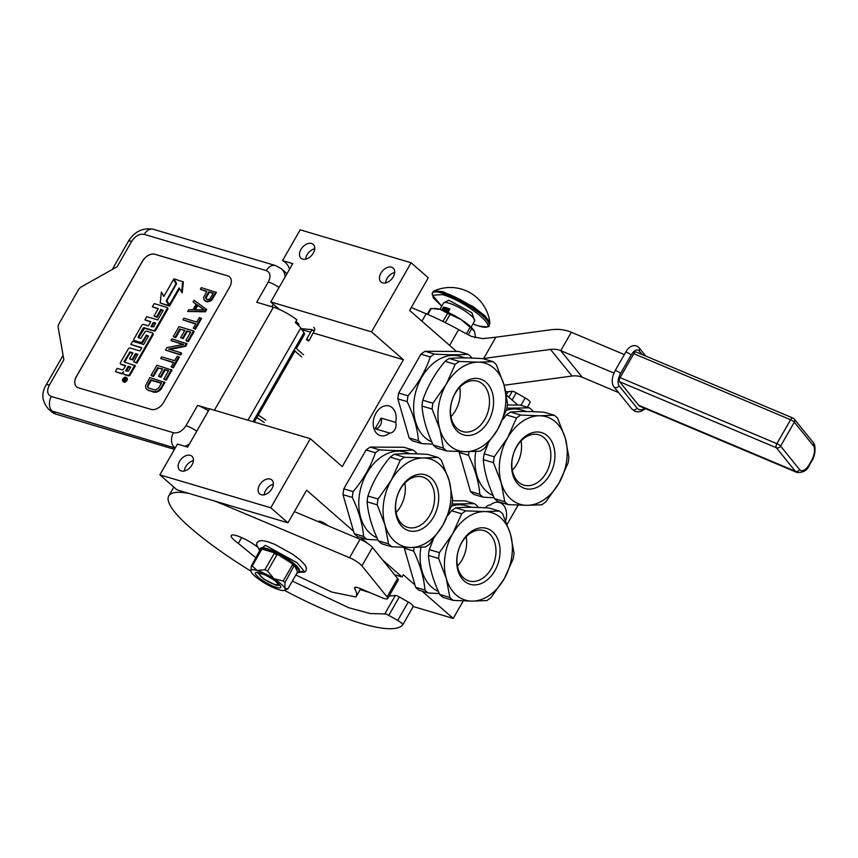 <?xml version="1.0" encoding="UTF-8"?>
<svg xmlns="http://www.w3.org/2000/svg" width="858" height="858" viewBox="0 0 858 858"><rect width="100%" height="100%" fill="white"/><g stroke="black" fill="none" stroke-linecap="round" stroke-linejoin="round"><path stroke-width="1.29" d="M456.542 351.448L409.598 310.392L428.281 277.788L411.1 262.762L300.182 229.826L282.561 260.596A21.75 15.594 -73.5 0 1 289.596 269.101M313.149 332.936L403.432 359.749L342.235 466.602L310.339 438.706L209.599 408.794L187.655 447.104L177.477 444.079L159.856 474.86L177.027 489.875L287.945 522.812L306.628 490.208L353.571 531.263M277.574 307.872L277.188 308.548M411.1 262.762L371.535 331.853L270.785 301.941L292.739 263.62L282.561 260.596M302.627 259.116A9.245 6.124 -48.8 0 0 312.559 254.247A9.245 6.124 -48.8 0 0 313.202 244.326A9.245 6.124 -48.8 0 0 311.593 243.458A9.245 6.124 -48.8 0 0 301.662 248.327A9.245 6.124 -48.8 0 0 301.029 258.247A9.245 6.124 -48.8 0 0 302.627 259.116M382.582 282.861A9.245 6.124 -48.8 0 0 392.524 277.992A9.245 6.124 -48.8 0 0 393.157 268.071A9.245 6.124 -48.8 0 0 391.548 267.192A9.245 6.124 -48.8 0 0 381.617 272.061A9.245 6.124 -48.8 0 0 380.984 281.982A9.245 6.124 -48.8 0 0 382.582 282.861M506.349 394.809L507.539 392.728L505.587 391.034M517.835 405.051L506.392 395.045M389.157 595.999L395.324 595.484A4.354 0.944 29.8 0 1 399.345 596.943L408.269 602.048A6.521 1.416 29.8 0 1 413.256 606.531L453.228 618.425L463.256 600.911M507.142 524.281L518.114 505.115M394.573 574.753L402.027 576.962L403.292 574.753L414.95 584.942M422.039 591.151L453.228 618.425M382.647 560.017L402.027 576.962M318.801 521.9A5.545 1.212 29.8 0 1 318.715 521.385A5.545 1.212 29.8 0 1 322.147 522.072A5.545 1.212 29.8 0 1 327.241 525.235A5.545 1.212 29.8 0 1 327.67 525.632M360.789 537.569L366.881 542.899M159.856 474.86L270.774 507.786L287.945 522.812M181.295 470.978A9.245 6.124 -48.8 0 0 191.227 466.119A9.245 6.124 -48.8 0 0 191.86 456.188A9.245 6.124 -48.8 0 0 190.262 455.319A9.245 6.124 -48.8 0 0 180.319 460.188A9.245 6.124 -48.8 0 0 179.687 470.109A9.245 6.124 -48.8 0 0 181.295 470.978M261.25 494.723A9.245 6.124 -48.8 0 0 271.182 489.854A9.245 6.124 -48.8 0 0 271.814 479.933A9.245 6.124 -48.8 0 0 270.216 479.064A9.245 6.124 -48.8 0 0 260.274 483.923A9.245 6.124 -48.8 0 0 259.642 493.854A9.245 6.124 -48.8 0 0 261.25 494.723M310.339 438.706L270.774 507.786M301.877 329.59L310.381 332.121M298.67 324.871A5.545 1.212 -150.2 0 0 298.884 324.71A5.545 1.212 -150.2 0 0 297.769 323.058A5.545 1.212 -150.2 0 0 295.849 321.632M371.535 331.853L403.432 359.749M270.785 301.941L279.429 309.491M505.673 520.624A15.444 11.068 106.5 0 0 502.584 504.257A15.444 11.068 106.5 0 0 499.495 502.531A15.444 11.068 106.5 0 0 490.186 505.062A7.068 5.073 106.5 0 0 485.403 507.807M392.181 407.689A15.444 11.068 106.5 0 0 389.082 405.963A15.444 11.068 106.5 0 0 374.903 415.315A15.444 11.068 106.5 0 0 377.198 433.858A15.444 11.068 106.5 0 0 380.287 435.574A15.444 11.068 106.5 0 0 389.586 433.054A7.068 5.073 106.5 0 0 394.809 429.622A7.068 5.073 106.5 0 0 395.688 422.404A15.444 11.068 106.5 0 0 392.181 407.689M381.156 418.093A7.068 5.073 -73.5 0 1 380.266 425.311A7.068 5.073 -73.5 0 1 375.053 428.743L381.156 418.093L395.688 422.404M375.053 428.743L389.586 433.054M314.725 248.777A9.245 6.124 -48.8 0 0 305.63 259.159M394.68 272.512A9.245 6.124 -48.8 0 0 385.596 282.904M193.382 460.639A9.245 6.124 -48.8 0 0 184.298 471.031M273.337 484.384A9.245 6.124 -48.8 0 0 264.253 494.766M296.385 348.541L304.429 334.502A15.229 3.314 -150.2 0 0 303.968 332.69L300.793 327.981A20.667 4.505 -150.2 0 0 295.291 322.608L296.868 319.852A20.667 4.505 -150.2 0 0 273.412 307.218L256.703 302.252L268.307 281.992A10.875 2.37 29.8 0 1 279.075 287.473M285.103 276.941A21.75 14.404 -48.8 0 0 281.488 268.822L284.92 271.825A21.75 14.404 131.2 0 1 286.776 274.013M55.641 414.06A21.75 14.404 131.2 0 1 51.866 412.012L48.434 409.009A21.75 14.404 -48.8 0 0 52.209 411.057L55.641 414.06L174.464 449.345M276.19 308.151L276.759 307.153M268.307 281.992C271.074 276.265 270.409 272.479 266.312 270.613L144.198 234.363C139.468 233.591 135.285 235.95 131.649 241.409L117.138 266.741L81.714 286.669A6.521 4.322 -48.8 0 0 78.196 290.197L59.191 323.38A6.521 4.322 -48.8 0 0 58.226 327.67L63.857 359.781L49.356 385.113C46.579 390.83 47.244 394.626 51.341 396.482L173.466 432.743C178.196 433.505 182.368 431.156 186.004 425.686L197.608 405.426L209.502 408.955M197.608 405.426A10.875 2.37 29.8 0 1 208.376 410.907M76.426 376.447L142.374 261.304A10.875 7.207 131.2 0 1 154.912 254.247L227.606 275.826A10.875 7.207 131.2 0 1 229.494 276.855A10.875 7.207 131.2 0 1 229.601 287.205L163.653 402.348A10.875 7.207 131.2 0 1 151.115 409.395L78.421 387.816A10.875 7.207 131.2 0 1 76.534 386.786A10.875 7.207 131.2 0 1 76.426 376.447L76.491 376.501A10.875 7.207 -48.8 0 0 76.566 386.819M229.526 276.887A10.875 7.207 -48.8 0 0 227.67 275.879L154.976 254.3A10.875 7.207 -48.8 0 0 142.439 261.358L76.491 376.501M204.494 300.386L207.11 301.855L211.486 300.525L216.452 292.492L201.298 287.644L200.343 289.318L206.832 291.248L203.453 297.79L204.494 300.386L206.499 301.319L210.875 299.989L215.841 291.956M200.343 289.318L206.66 291.548M187.666 311.454L205.384 311.829L206.66 309.588L194.08 300.246L193.114 301.93L196.192 304.15L192.975 309.759L188.621 309.77L187.666 311.454L204.772 311.293L206.049 309.052M193.114 301.93L196.15 304.215M193.275 328.206L195.431 329.193L201.533 318.554L199.367 317.557L196.804 322.04L183.816 318.179L182.851 319.862L195.838 323.723L193.275 328.206L194.82 328.657L200.922 318.018M182.851 319.862L195.667 324.024M180.502 329.354L184.835 330.287L180.663 337.569L183.14 338.663L187.312 331.37L186.701 330.834L190.712 332.035L185.907 340.444L186.518 340.98L188.374 341.527L194.144 331.435L193.533 330.898L179 326.587L173.219 336.668L175.686 337.762L180.502 329.354L184.663 330.587M187.312 331.37L190.54 332.336M169.97 349.474L185.639 346.289L187.087 343.768L171.932 338.91L170.978 340.594L183.655 344.358L166.967 347.597L165.519 350.118L180.051 354.44L181.017 352.756L168.651 349.088L185.028 345.753L186.476 343.232M165.519 350.118L180.673 354.976L181.628 353.292L181.017 352.756M170.978 340.594L182.936 344.498M171.128 366.87L173.284 367.868L179.386 357.218L177.231 356.22L174.657 360.703L161.669 356.842L160.703 358.526L173.691 362.387L171.128 366.87L172.673 367.331L178.775 356.681M160.703 358.526L173.52 362.687M158.365 368.018L162.698 368.951L158.526 376.233L160.993 377.327L165.165 370.045L164.554 369.508L168.576 370.699L163.76 379.107L166.227 380.191L172.008 370.109L156.853 365.251L151.072 375.343L151.694 375.879L153.55 376.426L158.365 368.018L162.527 369.262M165.165 370.045L168.404 370.999M146.943 389.521L153.582 392.17L156.842 392.16L161.089 389.157L164.94 382.432L149.796 377.584L145.452 385.8L146.021 388.588L148.327 390.261L154.676 391.816L158.108 390.862L160.478 388.62L164.328 381.896M122.941 381.37L123.552 381.907A2.574 1.705 -48.8 0 0 124.002 382.153A2.574 1.705 -48.8 0 0 126.759 380.802A2.574 1.705 -48.8 0 0 126.941 378.046L126.33 377.509A2.574 1.705 -48.8 0 0 125.879 377.263A2.574 1.705 -48.8 0 0 123.112 378.614A2.574 1.705 -48.8 0 0 122.941 381.37A2.574 1.705 -48.8 0 0 123.391 381.617A2.574 1.705 -48.8 0 0 126.147 380.266A2.574 1.705 -48.8 0 0 126.33 377.509M123.573 373.927L124.185 374.463A2.381 1.577 -48.8 0 0 124.603 374.689L128.389 375.815A1.598 1.051 -48.8 0 0 130.234 374.785L135.414 365.733L124.217 362.055L124.11 361.422L129.987 351.984L132.936 352.853L129.537 358.783L132.078 359.534L135.478 353.614L137.72 354.3L133.73 361.851L136.283 362.612L152.402 334.47A1.598 1.051 -48.8 0 0 152.381 332.958A1.598 1.051 -48.8 0 0 152.102 332.807L146.6 331.167A1.598 1.051 -48.8 0 0 144.766 332.196L140.669 338.524L138.02 337.14L143.2 328.088L143.897 327.692L153.41 330.523A1.598 1.051 -48.8 0 0 155.255 329.483L166.999 308.977A1.598 1.051 -48.8 0 0 166.978 307.464A1.598 1.051 -48.8 0 0 166.709 307.314L154.226 303.603L152.381 306.821L158.29 308.58L154 316.066L156.542 316.816L160.832 309.33L163.084 310.596L157.743 319.905L146.761 316.645L144.916 319.862L150.826 321.621L148.391 325.858L143.554 324.421A1.598 1.051 -48.8 0 0 141.709 325.461L134.03 338.867A1.598 1.051 -48.8 0 0 134.052 340.379A1.598 1.051 -48.8 0 0 134.331 340.529L140.648 342.406A1.598 1.051 -48.8 0 0 142.482 341.377L146.579 335.049L148.423 336.197L143.661 344.498L132.679 341.237L130.834 344.455L141.817 347.726L139.972 350.943L130.051 347.994A1.598 1.051 -48.8 0 0 128.217 349.034L120.538 362.441A1.598 1.051 -48.8 0 0 120.549 363.953A1.598 1.051 -48.8 0 0 120.828 364.103L125.665 365.54L123.82 368.758A1.598 1.051 131.2 0 1 121.986 369.798L117.138 368.361L115.304 371.578L120.806 373.209A2.381 1.577 -48.8 0 0 123.552 371.664A2.381 1.577 -48.8 0 0 123.573 373.927A2.381 1.577 -48.8 0 0 123.992 374.152L127.778 375.278A1.598 1.051 -48.8 0 0 129.612 374.249L134.803 365.197M115.304 371.578L121.418 373.745A2.381 1.577 -48.8 0 0 123.209 373.273M120.978 364.232A1.598 1.051 -48.8 0 0 121.16 364.489A1.598 1.051 -48.8 0 0 121.439 364.639L125.493 365.84M130.834 344.455L141.645 348.026M134.481 340.658A1.598 1.051 -48.8 0 0 134.663 340.916A1.598 1.051 -48.8 0 0 134.942 341.066L141.259 342.943A1.598 1.051 -48.8 0 0 143.093 341.913L146.493 335.982L148.498 335.982M144.916 319.862L150.654 321.922M154 316.066L157.164 317.353L161.443 309.867L163.159 310.381M152.381 306.821L158.119 308.88M138.546 337.891L144.509 328.228L154.022 331.059A1.598 1.051 -48.8 0 0 155.866 330.019L167.61 309.513A1.598 1.051 -48.8 0 0 167.6 308.001A1.598 1.051 -48.8 0 0 167.321 307.85M133.73 361.851L136.894 363.149L153.014 335.006A1.598 1.051 -48.8 0 0 152.992 333.494A1.598 1.051 -48.8 0 0 152.724 333.344M129.537 358.783L132.69 360.07L136.09 354.15L137.806 354.654M124.635 362.183L129.901 352.906L132.754 353.164M169.326 304.912L179.075 287.891L182.218 292.9L183.344 281.95L173.938 278.807L176.651 283.59L166.902 300.611L169.326 304.912L169.938 305.448L179.526 288.696M163.975 296.203L161.347 292.085L160.21 303.024L168.929 305.609L166.227 300.815L175.965 283.805L173.541 279.504L163.824 296.471L161.347 292.085M176.405 284.019L173.541 279.504M160.21 303.024L169.541 306.145L167.085 300.922M207.11 301.855L206.499 301.319M205.877 301.48L205.266 300.944M212.602 299.217L211.99 298.681M211.486 300.525L210.875 299.989M209.92 301.373L209.309 300.836M208.204 301.844L207.593 301.308M205.384 311.829L204.772 311.293M195.431 329.193L194.82 328.657M175.686 337.762L175.075 337.226L179.89 328.818M173.219 336.668L175.075 337.226M188.374 341.527L187.763 340.991L193.533 330.898M185.907 340.444L187.763 340.991M183.14 338.663L182.529 338.127L186.701 330.834M180.663 337.569L182.529 338.127M185.639 346.289L185.028 345.753M180.673 354.976L180.051 354.44M173.284 367.868L172.673 367.331M153.55 376.426L152.928 375.89L157.743 367.481M151.072 375.343L152.928 375.89M166.227 380.191L165.615 379.654L171.396 369.573M163.76 379.107L165.615 379.654M160.993 377.327L160.382 376.791L164.554 369.508M158.526 376.233L160.382 376.791M161.089 389.157L160.478 388.62M159.985 390.465L159.374 389.929M158.719 391.409L158.108 390.862M156.842 392.16L156.231 391.623M155.287 392.353L154.676 391.816M153.582 392.17L152.96 391.634M148.938 390.798L148.327 390.261M161.443 309.867L160.832 309.33M157.164 317.353L156.542 316.816M136.894 363.149L136.283 362.612M136.09 354.15L135.478 353.614M132.69 360.07L132.078 359.534M181.606 292.364L182.733 281.413M166.838 301.362L166.227 300.815M169.541 306.145L168.929 305.609M208.687 291.806L213.331 293.179L209.491 299.249L206.531 299.356L205.641 297.125L208.687 291.806L213.159 293.479M194.38 309.845L197.265 304.805L204.172 309.802L194.38 309.845M158.623 388.073L155.319 390.036L148.209 387.923L147.801 384.856L150.686 379.815L161.508 383.022L158.623 388.073M125.418 380.566L122.855 380.083L124.764 378.946L123.949 378.185L126.362 378.904L125.418 380.566M125.59 370.87L128.207 366.291L130.748 367.052L128.421 371.106L125.59 370.87M150.933 326.608L153.368 322.372L155.609 323.058L153.764 326.855L150.933 326.608M206.328 299.206L205.47 298.058M206.081 298.595L205.641 297.125M206.252 297.662L209.309 292.342M195.302 309.845L197.876 305.341L197.265 304.805M197.876 305.341L204.043 309.802M148.606 388.17L147.608 387.097M148.219 387.634L147.469 386.068M148.08 386.604L147.801 384.856M148.413 385.392L151.298 380.351L150.686 379.815M151.298 380.351L161.336 383.333M124.903 380.695L124.324 380.105M123.649 380.319L123.209 379.483M124.431 380.201L124.978 380.148M124.485 378.861L123.949 378.185M124.56 378.721L126.19 379.204M126.383 371.096L128.818 366.827L128.207 366.291M128.818 366.827L130.577 367.353M151.727 326.844L153.979 322.908L153.368 322.372M153.979 322.908L155.695 323.423M126.019 379.504L125.214 379.086L124.732 379.933L125.45 380.502M124.732 379.933L125.697 379.225M308.526 340.218C309.223 341.119 308.687 341.076 306.907 340.068C306.199 339.167 306.746 339.221 308.526 340.218L308.966 340.808L314.092 331.177L313.653 330.587C311.872 329.59 311.325 329.536 312.022 330.448M306.907 340.068L306.467 339.478L312.065 329.526M295.334 322.522L300.086 327.059M434.888 446.6A51.115 36.647 -73.5 0 1 433.258 445.066C426.726 431.231 422.962 418.221 421.975 406.027A51.115 36.647 -73.5 0 1 422.79 400.203C427.445 386.432 434.856 373.477 445.045 361.347A51.115 36.647 -73.5 0 1 449.217 358.451C457.625 357.689 468.811 357.743 482.764 358.623L492.889 361.626A51.115 36.647 106.5 0 1 496.246 364.564L503.978 384.706L507.528 403.592A51.115 36.647 106.5 0 1 506.703 409.416L497.672 429.472L484.448 448.284A51.115 36.647 106.5 0 1 480.276 451.169L465.604 451.716L446.739 451.008L436.604 447.994A51.115 36.647 106.5 0 1 434.888 446.6M433.258 445.066L443.382 448.069A51.115 36.647 106.5 0 0 445.023 449.613A51.115 36.647 106.5 0 0 446.739 451.008M443.382 448.069L439.843 429.182A45.678 32.743 106.5 0 0 449.753 445.624A45.678 32.743 106.5 0 0 465.604 451.716A45.678 32.743 106.5 0 0 497.672 429.472A45.678 32.743 106.5 0 0 503.978 384.706A45.678 32.743 106.5 0 0 478.217 362.173L492.889 361.626M409.137 437.902L418.457 440.669A51.115 36.647 -73.5 0 0 420.098 442.213A51.115 36.647 106.5 0 0 421.814 443.607L412.494 440.84A51.115 36.647 -73.5 0 1 410.778 439.446A51.115 36.647 -73.5 0 1 409.137 437.902L397.855 398.873A51.115 36.647 -73.5 0 1 398.68 393.05L420.935 354.182A51.115 36.647 -73.5 0 1 425.107 351.297L434.427 354.064C448.402 354.944 459.588 355.008 467.964 354.225L458.644 351.458L425.107 351.297M450.965 416.688A26.266 18.833 106.5 0 0 455.469 410.617A26.266 18.833 -73.5 0 0 459.684 387.333M455.169 393.414A26.266 18.833 106.5 0 0 462.505 431.542A26.266 18.833 106.5 0 0 484.791 419.326A26.266 18.833 -73.5 0 0 477.456 381.188A26.266 18.833 -73.5 0 0 455.169 393.414M455.469 392.567A29.151 20.892 -73.5 0 1 486.046 382.25A29.151 20.892 -73.5 0 1 488.352 421.321A29.151 20.892 -73.5 0 1 457.775 431.628A29.151 20.892 -73.5 0 1 455.469 392.567M467.964 354.225A51.115 36.647 -73.5 0 1 469.691 355.62A51.115 36.647 106.5 0 1 471.321 357.164L471.75 358.076M418.457 440.669C417.503 428.496 413.738 415.476 407.175 401.641A51.115 36.647 -73.5 0 1 408 395.817C418.221 383.698 425.632 370.742 430.255 356.949L420.935 354.182M408 395.817L398.68 393.05M430.255 356.949A51.115 36.647 -73.5 0 1 434.427 354.064M431.853 441.967A45.142 32.357 106.5 0 1 425.311 437.827A45.142 32.357 -73.5 0 1 418.597 383.665A45.142 32.357 -73.5 0 1 460.049 356.338L465.422 357.925M407.175 401.641L397.855 398.873M432.829 444.144L421.814 443.607M432.1 409.041A51.115 36.647 -73.5 0 1 432.925 403.217L446.149 384.405A45.678 32.743 -73.5 0 0 439.843 429.182L432.1 409.041L421.975 406.027M459.352 361.465L478.217 362.173A45.678 32.743 -73.5 0 0 446.149 384.405L455.18 364.35A51.115 36.647 -73.5 0 1 459.352 361.465L449.217 358.451M455.18 364.35L445.045 361.347M432.925 403.217L422.79 400.203M380.019 542.406A51.115 36.647 -73.5 0 1 378.389 540.862C371.857 527.026 368.103 514.017 367.106 501.833A51.115 36.647 -73.5 0 1 367.932 496.01C372.576 482.228 379.997 469.272 390.186 457.142A51.115 36.647 -73.5 0 1 394.358 454.257C402.767 453.485 413.942 453.55 427.895 454.418L438.03 457.432A51.115 36.647 106.5 0 1 441.377 460.36L449.12 480.501L452.659 499.399A51.115 36.647 106.5 0 1 451.844 505.223L442.814 525.268L429.579 544.079A51.115 36.647 106.5 0 1 425.407 546.975L410.735 547.511L391.87 546.803L381.746 543.8A51.115 36.647 106.5 0 1 380.019 542.406M378.389 540.862L388.524 543.875A51.115 36.647 106.5 0 0 390.154 545.409A51.115 36.647 106.5 0 0 391.87 546.803M388.524 543.875L384.974 524.978A45.678 32.743 106.5 0 0 394.894 541.43A45.678 32.743 106.5 0 0 410.735 547.511A45.678 32.743 106.5 0 0 442.814 525.268A45.678 32.743 106.5 0 0 449.12 480.501A45.678 32.743 106.5 0 0 423.359 457.968L438.03 457.432M354.279 533.708L363.599 536.475A51.115 36.647 -73.5 0 0 365.229 538.009A51.115 36.647 106.5 0 0 366.945 539.403L357.625 536.636A51.115 36.647 -73.5 0 1 355.909 535.242A51.115 36.647 -73.5 0 1 354.279 533.708L342.996 494.669A51.115 36.647 -73.5 0 1 343.811 488.846L366.066 449.989A51.115 36.647 -73.5 0 1 370.238 447.093L379.558 449.86C393.543 450.75 404.719 450.804 413.106 450.032L403.786 447.265L370.238 447.093M396.096 512.494A26.266 18.833 106.5 0 0 400.6 506.413A26.266 18.833 -73.5 0 0 404.815 483.129M400.311 489.21A26.266 18.833 106.5 0 0 407.647 527.348A26.266 18.833 106.5 0 0 429.933 515.122A26.266 18.833 -73.5 0 0 422.597 476.994A26.266 18.833 -73.5 0 0 400.311 489.21M400.611 488.363A29.151 20.892 -73.5 0 1 431.188 478.056A29.151 20.892 -73.5 0 1 433.483 517.117A29.151 20.892 -73.5 0 1 402.906 527.423A29.151 20.892 -73.5 0 1 400.611 488.363M413.106 450.032A51.115 36.647 -73.5 0 1 414.822 451.426A51.115 36.647 106.5 0 1 416.452 452.96L416.881 453.882M363.599 536.475C362.634 524.292 358.869 511.282 352.316 497.436A51.115 36.647 -73.5 0 1 353.131 491.613C363.352 479.493 370.774 466.538 375.396 452.756L366.066 449.989M353.131 491.613L343.811 488.846M375.396 452.756A51.115 36.647 -73.5 0 1 379.558 449.86M376.984 537.773A45.142 32.357 106.5 0 1 370.441 533.633A45.142 32.357 -73.5 0 1 363.738 479.461A45.142 32.357 -73.5 0 1 405.18 452.134L410.553 453.732M352.316 497.436L342.996 494.669M377.97 539.95L366.945 539.403M377.241 504.836A51.115 36.647 -73.5 0 1 378.056 499.013L391.28 480.212A45.678 32.743 -73.5 0 0 384.974 524.978L377.241 504.836L367.106 501.833M404.483 457.26L423.359 457.968A45.678 32.743 -73.5 0 0 391.28 480.212L400.311 460.156A51.115 36.647 -73.5 0 1 404.483 457.26L394.358 454.257M400.311 460.156L390.186 457.142M378.056 499.013L367.932 496.01M494.605 498.67L504.74 501.673A51.115 36.647 106.5 0 0 506.37 503.217A51.115 36.647 106.5 0 0 508.086 504.611L497.962 501.598A51.115 36.647 106.5 0 1 496.246 500.203A51.115 36.647 -73.5 0 1 494.605 498.67C488.084 484.834 484.32 471.825 483.322 459.631A51.115 36.647 -73.5 0 1 484.148 453.818L488.159 443.65M504.74 501.673L501.201 482.786A45.678 32.743 106.5 0 0 511.111 499.238A45.678 32.743 106.5 0 0 526.962 505.319L508.086 504.611M470.495 491.505L479.815 494.272A51.115 36.647 -73.5 0 0 481.445 495.817A51.115 36.647 106.5 0 0 483.172 497.211L473.841 494.444A51.115 36.647 -73.5 0 1 472.125 493.05A51.115 36.647 -73.5 0 1 470.495 491.505L459.212 452.477A51.115 36.647 -73.5 0 1 459.298 451.598M559.03 483.075L545.806 501.887A51.115 36.647 106.5 0 1 541.634 504.783L526.962 505.319A45.678 32.743 106.5 0 0 559.03 483.075A45.678 32.743 106.5 0 0 565.336 438.309L568.875 457.196A51.115 36.647 106.5 0 1 568.06 463.02L559.03 483.075M512.312 470.302A26.266 18.833 106.5 0 0 516.827 464.221A26.266 18.833 -73.5 0 0 521.031 440.937M516.527 447.018A26.266 18.833 106.5 0 0 523.863 485.145A26.266 18.833 106.5 0 0 546.149 472.93A26.266 18.833 -73.5 0 0 538.813 434.791A26.266 18.833 -73.5 0 0 516.527 447.018M516.827 446.171A29.151 20.892 -73.5 0 1 547.404 435.853A29.151 20.892 -73.5 0 1 549.71 474.924A29.151 20.892 -73.5 0 1 519.133 485.231A29.151 20.892 -73.5 0 1 516.827 446.171M506.917 408.215L529.322 407.84A51.115 36.647 -73.5 0 1 531.038 409.223A51.115 36.647 106.5 0 1 532.668 410.767L533.097 411.69M529.322 407.84L520.002 405.062L507.378 405.008M493.2 495.57A45.142 32.357 106.5 0 1 486.658 491.43A45.142 32.357 -73.5 0 1 475.804 451.48M506.392 410.317A45.142 32.357 -73.5 0 1 521.396 409.942L526.769 411.529M479.815 494.272C478.85 482.099 475.096 469.09 468.532 455.244A51.115 36.647 -73.5 0 1 468.972 451.705M468.532 455.244L459.212 452.477M494.187 497.747L483.172 497.211M493.457 462.644A51.115 36.647 -73.5 0 1 494.272 456.821L507.507 438.009A45.678 32.743 -73.5 0 0 501.201 482.786L493.457 462.644L483.322 459.631M520.709 415.068L539.575 415.776A45.678 32.743 -73.5 0 0 507.507 438.009L516.537 417.953A51.115 36.647 -73.5 0 1 520.709 415.068L510.574 412.055C518.983 411.293 530.169 411.347 544.111 412.226L554.247 415.24A51.115 36.647 106.5 0 1 557.593 418.168L565.336 438.309A45.678 32.743 106.5 0 0 539.575 415.776L554.247 415.24M516.537 417.953L506.402 414.95A51.115 36.647 -73.5 0 1 510.574 412.055M502.681 419.605L506.402 414.95M494.272 456.821L484.148 453.818M439.746 594.465L449.871 597.479A51.115 36.647 106.5 0 0 451.512 599.013A51.115 36.647 106.5 0 0 453.228 600.407L443.093 597.404A51.115 36.647 106.5 0 1 441.377 596.01A51.115 36.647 -73.5 0 1 439.746 594.465C433.215 580.63 429.45 567.621 428.464 555.437A51.115 36.647 -73.5 0 1 429.279 549.613L433.29 539.446M449.871 597.479L446.332 578.582A45.678 32.743 106.5 0 0 456.241 595.034A45.678 32.743 106.5 0 0 472.093 601.115L453.228 600.407M415.626 587.312L424.946 590.079A51.115 36.647 -73.5 0 0 426.587 591.612A51.115 36.647 106.5 0 0 428.303 593.007L418.983 590.24A51.115 36.647 -73.5 0 1 417.267 588.845A51.115 36.647 -73.5 0 1 415.626 587.312L404.343 548.273A51.115 36.647 -73.5 0 1 404.44 547.393M504.161 578.882L490.937 597.683A51.115 36.647 106.5 0 1 486.765 600.579L472.093 601.115A45.678 32.743 106.5 0 0 504.161 578.882A45.678 32.743 106.5 0 0 510.467 534.105L514.017 553.002A51.115 36.647 106.5 0 1 513.191 558.826L504.161 578.882M457.453 566.098A26.266 18.833 106.5 0 0 461.958 560.017A26.266 18.833 -73.5 0 0 466.173 536.743M461.658 542.814A26.266 18.833 106.5 0 0 468.994 580.952A26.266 18.833 106.5 0 0 491.28 568.725A26.266 18.833 -73.5 0 0 483.944 530.598A26.266 18.833 -73.5 0 0 461.658 542.814M461.958 541.966A29.151 20.892 -73.5 0 1 492.535 531.66A29.151 20.892 -73.5 0 1 494.841 570.72A29.151 20.892 -73.5 0 1 464.264 581.027A29.151 20.892 -73.5 0 1 461.958 541.966M452.048 504.011L474.453 503.635A51.115 36.647 -73.5 0 1 476.179 505.03A51.115 36.647 106.5 0 1 477.809 506.563L478.238 507.486M474.453 503.635L465.133 500.868L452.509 500.804M438.341 591.376A45.142 32.357 106.5 0 1 431.799 587.237A45.142 32.357 -73.5 0 1 420.935 547.286M451.533 506.113A45.142 32.357 -73.5 0 1 466.538 505.737L471.911 507.335M424.946 590.079C423.991 577.895 420.227 564.886 413.663 551.04A51.115 36.647 -73.5 0 1 414.103 547.501M413.663 551.04L404.343 548.273M439.317 593.554L428.303 593.007M438.588 558.44A51.115 36.647 -73.5 0 1 439.414 552.616L452.638 533.815A45.678 32.743 -73.5 0 0 446.332 578.582L438.588 558.44L428.464 555.437M465.84 510.864L484.706 511.572A45.678 32.743 -73.5 0 0 452.638 533.815L461.668 513.76A51.115 36.647 -73.5 0 1 465.84 510.864L455.705 507.861C464.114 507.089 475.3 507.153 489.253 508.022L499.377 511.036A51.115 36.647 106.5 0 1 502.734 513.963L510.467 534.105A45.678 32.743 106.5 0 0 484.706 511.572L499.377 511.036M461.668 513.76L451.533 510.746A51.115 36.647 -73.5 0 1 455.705 507.861M447.822 515.401L451.533 510.746M439.414 552.616L429.279 549.613M411.272 307.486L426.158 313.749A87.012 18.951 29.8 0 1 458.644 329.633A87.012 18.951 -150.2 0 0 471.675 336.497L482.636 338.642L495.86 337.215L483.687 358.494L482.571 358.644M506.563 391.881L512.226 391.355A4.354 0.944 29.8 0 1 516.248 392.814L525.171 397.919A6.521 1.416 29.8 0 1 530.158 402.413A6.521 1.416 29.8 0 1 530.115 402.456L527.37 407.26M483.687 358.494L550.525 349.421A21.75 18.522 141 0 1 560.746 350.665L613.931 373.069M618.607 392.589L582.271 377.284A21.75 18.522 -39 0 0 572.05 376.04L504.139 385.253M495.86 337.215L550.857 329.762A43.501 37.044 141 0 1 571.299 332.25L624.345 354.59M274.817 580.684A10.328 2.252 -150.2 0 1 277.102 584.663A10.328 2.252 -150.2 0 1 274.442 584.319A10.328 2.252 29.8 0 1 265.229 579.793A10.328 2.252 29.8 0 1 259.62 574.656A10.328 2.252 29.8 0 1 262.784 574.131A10.328 2.252 -150.2 0 1 264.21 574.613M445.345 322.629L450.032 314.436L460.896 319.433A23.927 5.212 29.8 0 1 469.787 325.965A23.927 5.212 29.8 0 1 473.948 330.437A23.927 5.212 29.8 0 1 473.97 330.469M468.211 334.738L471.685 328.657A26.866 5.845 -150.2 0 0 470.935 327.981A26.866 5.845 -150.2 0 0 470.12 327.295L466.398 333.794M471.685 328.657L474.399 331.231L475.461 336.668L474.828 337.773M473.948 330.437L474.399 331.231M427.295 314.232L430.491 308.633A26.866 5.845 29.8 0 1 431.317 308.43L440.283 309.406L447.64 313.277A26.866 5.845 29.8 0 1 450.032 314.436M440.315 309.416A23.927 5.212 29.8 0 1 460.896 319.433L470.12 327.295M442.964 321.45L447.64 313.277M427.852 314.478L431.317 308.43M434.051 308.44L435.649 308.505A23.927 5.212 29.8 0 1 440.283 309.406M281.167 584.03A19.573 4.258 -150.2 0 0 273.895 578.678A19.573 4.258 -150.2 0 0 257.046 570.484A19.573 4.258 -150.2 0 0 250.976 571.117A19.573 4.258 -150.2 0 0 251.233 571.954A19.573 4.258 -150.2 0 0 262.28 581.606A19.573 4.258 -150.2 0 0 279.129 589.8A19.573 4.258 -150.2 0 0 284.534 590.336A19.573 4.258 -150.2 0 0 284.942 588.341A19.573 4.258 -150.2 0 0 281.167 584.03M294.058 565.658L292.567 564.693L283.204 581.038A21.75 4.74 29.8 0 1 284.127 581.831A21.75 4.74 29.8 0 1 284.985 582.593L294.38 565.1A22.598 4.923 29.8 0 1 298.884 571.846A22.598 4.923 29.8 0 1 297.865 572.511L296.686 570.002A19.916 4.333 29.8 0 0 295.56 567.621L296.686 570.002M283.204 581.038L273.895 578.678L267.599 571.063A21.75 4.74 -150.2 0 0 264.886 569.744L257.046 570.484L252.22 565.98A21.75 4.74 -150.2 0 0 251.276 566.216L250.965 570.999M259.856 551.244A22.598 4.923 29.8 0 1 259.663 549.388L260.135 548.552A22.598 4.923 29.8 0 1 266.999 548.637A22.598 4.923 29.8 0 1 289.167 559.899A22.598 4.923 29.8 0 1 299.356 571.02L298.884 571.846M259.663 549.388A22.598 4.923 29.8 0 1 260.682 548.723A22.598 4.923 29.8 0 1 266.527 549.474A22.598 4.923 29.8 0 1 275.783 553.206A22.598 4.923 29.8 0 1 294.38 565.1L295.56 567.621M259.877 572.972A14.554 3.164 29.8 0 1 272.855 579.354A14.554 3.164 29.8 0 1 280.748 586.582A14.554 3.164 29.8 0 1 276.297 587.322A14.554 3.164 -150.2 0 1 260.8 579.204A14.554 3.164 -150.2 0 1 256.124 572.479A14.554 3.164 -150.2 0 1 259.877 572.972M251.276 566.216L260.671 548.712L265.798 550.235A19.916 4.333 29.8 0 1 270.656 551.683L275.783 553.206L282.089 557.239A19.916 4.333 29.8 0 1 288.074 561.068L294.38 565.1M287.762 588.878A21.75 4.74 -150.2 0 0 287.87 588.835A21.75 4.74 -150.2 0 0 287.913 588.813L297.265 572.468L297.554 573.069L297.018 572.908M297.554 573.069L297.865 572.522M260.36 549.27L261.572 549.635L252.22 565.98M275.783 553.206L274.249 553.399L264.886 569.744M270.656 551.683L265.798 550.235M275.472 553.753L276.962 554.718L267.599 571.063M282.089 557.239L288.074 561.068M287.913 588.813L284.942 588.341L284.985 582.593M260.639 549.871A21.75 4.74 29.8 0 1 261.572 549.635M274.249 553.399A21.75 4.74 29.8 0 1 276.962 554.718M292.567 564.693A21.75 4.74 29.8 0 1 294.348 566.248M280.105 585.413L276.179 585.317L263.481 578.882L257.464 572.447M434.287 290.862A39.811 39.811 0 0 1 489.854 322.683L485.006 315.841L473.005 306.531L443.232 291.752L434.287 290.862L432.089 293.629L433.354 297.941L441.731 306.177M472.897 323.981L477.917 325.718C506.209 334.759 468.436 301.716 442.342 294.605L432.55 295.238L441.752 306.145M443.565 302.96L448.777 300.236L471.879 312.741L474.721 320.806M441.881 309.92L443.479 307.132A17.943 3.904 29.8 0 1 446.31 307.765A17.943 3.904 29.8 0 1 449.892 309.03L448.831 310.875A2.177 1.437 -48.8 0 0 448.809 308.805A2.177 1.437 -48.8 0 0 448.434 308.601L449.892 309.03M447.973 312.366L448.831 310.875A2.177 1.437 -48.8 0 1 447.479 312.14M443.479 307.132L448.434 308.601A2.177 1.437 -48.8 0 0 445.924 310.017A2.177 1.437 -48.8 0 0 445.592 311.325M444.412 310.853A2.177 1.437 -48.8 0 0 445.334 309.835A2.177 1.437 -48.8 0 0 445.313 307.765A2.177 1.437 -48.8 0 0 444.927 307.561A2.177 1.437 -48.8 0 0 442.428 308.977A2.177 1.437 -48.8 0 0 442.084 309.985M448.927 308.923A2.177 1.437 -48.8 0 0 446.171 310.231A2.177 1.437 -48.8 0 0 445.828 311.433M445.42 307.883A2.177 1.437 -48.8 0 0 442.664 309.191A2.177 1.437 -48.8 0 0 442.342 310.081M446.836 309.963L446.021 311.379L446.546 311.54M446.707 311.272L447.737 309.459L446.664 309.824M447.522 309.856L448.519 310.264L446.525 311.529L447.822 311.915L446.954 311.379L448.863 310.038L447.522 309.856L448.584 310.006M447.372 311.508L449.066 310.349M446.525 311.529L447.715 312.022M444.272 310.8L444.701 308.226L442.589 310.167M443.125 310.36L443.951 310.06M446.021 311.379L447.501 309.245M444.24 310.778L444.701 308.226M443.511 309.931L443.811 310.532M444.058 309.727L443.404 309.534L444.455 308.376L444.058 309.727M443.747 309.641L444.24 309.094M640.068 406.37A15.229 7.261 -67.2 0 1 638.599 405.233L795.387 471.278A15.229 7.261 112.8 0 0 796.857 472.415L640.068 406.37M619.583 381.724A3.26 1.555 -67.2 0 1 620.087 377.627L776.876 443.672A3.26 0.708 -150.2 0 1 780.598 446.117L799.613 469.626A3.26 2.778 -39 0 1 795.387 471.278L776.372 447.769A3.26 1.555 -67.2 0 1 776.876 443.672L790.593 419.723A3.26 0.708 -150.2 0 1 794.315 422.168A3.26 2.778 -39 0 0 794.208 419.004L813.223 442.514A3.26 2.778 141 0 1 813.33 445.677L794.315 422.168L780.598 446.117A3.26 2.778 141 0 1 776.372 447.769L619.583 381.724L638.599 405.233M633.805 353.678A3.26 1.555 -67.2 0 1 636.143 352.005L792.942 418.05A3.26 1.555 -67.2 0 0 790.593 419.723L633.805 353.678L620.087 377.627M173.842 487.087L168.779 495.924A104.408 22.737 29.8 0 0 189.607 527.091A139.211 30.309 -150.2 0 0 250.986 571.181M284.47 590.358A139.211 30.309 -150.2 0 0 361.164 623.391A139.211 30.309 -150.2 0 0 402.659 625.01A6.521 1.416 -150.2 0 0 402.702 624.956A6.521 1.416 -150.2 0 0 397.715 620.463L388.792 615.368A4.354 0.944 -150.2 0 0 384.77 613.91L370.409 613.577L348.874 607.775L292.321 581.102M256.006 557.947L238.342 543.393A16.527 3.604 29.8 0 1 231.231 535.499A16.527 3.604 29.8 0 1 236.25 535.564A18.704 4.075 29.8 0 1 257.025 546.643M294.369 511.604L360.081 539.296A10.875 2.37 29.8 0 1 372.479 547.436L361.926 565.862L387.044 596.911A10.875 2.37 -150.2 0 1 387.666 598.605A10.875 2.37 -150.2 0 1 381.821 597.629L360.403 588.609A10.875 2.37 29.8 0 0 354.558 587.644A10.875 2.37 29.8 0 0 354.729 588.685A84.62 18.426 29.8 0 1 356.07 596.771A84.62 18.426 29.8 0 1 355.941 596.996L331.799 592.063L295.817 575.01M361.926 565.862A10.875 2.37 -150.2 0 0 349.528 557.711L224.946 505.233L225.504 504.268M168.779 495.924A104.408 22.737 29.8 0 1 189.114 493.468M213.739 500.782A104.408 22.737 29.8 0 1 224.946 505.233M402.702 624.956L413.256 606.531A6.521 1.416 29.8 0 1 413.213 606.585L402.724 624.903M360.188 589.585L369.97 592.642M238.342 543.393L241.656 537.601M372.479 547.436L397.586 578.485A10.875 2.37 29.8 0 1 398.219 580.18L387.666 598.605M303.968 332.69L253.003 421.675M266.312 270.613A10.875 7.797 -73.5 0 1 275.536 265.551L153.421 229.301C142.846 227.467 134.481 231.488 128.346 241.377A10.875 2.37 -150.2 0 1 131.649 241.409M144.198 234.363A10.875 7.797 -73.5 0 1 153.421 229.301M271.836 306.746L273.327 304.15M51.341 396.482A10.875 7.797 106.5 0 0 52.209 411.057L175.193 448.08M173.466 432.743A10.875 7.797 106.5 0 0 174.324 447.318A21.75 14.404 -48.8 0 0 175.461 447.597M184.953 446.31A21.75 14.404 -48.8 0 0 189.511 443.854M273.412 307.218L214.425 410.221M186.004 425.686A10.875 2.37 29.8 0 1 196.772 431.177M49.356 385.113A10.875 2.37 -150.2 0 0 46.053 385.07C41.12 393.318 41.913 401.297 48.434 409.009M300.793 327.981L247.983 420.184M130.234 374.785L129.612 374.249M128.389 375.815L127.778 375.278M124.603 374.689L123.992 374.152M121.418 373.745L120.806 373.209M121.439 364.639L120.828 364.103M147.19 335.585L146.579 335.049M146.493 335.982L145.881 335.446M143.093 341.913L142.482 341.377M141.259 342.943L140.648 342.406M134.942 341.066L134.331 340.529M167.61 309.513L166.999 308.977M155.866 330.019L155.255 329.483M154.022 331.059L153.41 330.523M144.509 328.228L143.897 327.692M143.812 328.625L143.2 328.088M138.631 337.677L138.02 337.14M153.014 335.006L152.402 334.47M130.598 352.52L129.987 351.984M129.901 352.906L129.29 352.37M124.721 361.958L124.11 361.422M124.689 380.276L124.078 379.74M458.644 329.633L449.613 345.388M426.158 313.749L421.911 321.16M525.171 397.919L520.924 405.341M516.248 392.814L512.108 400.043M512.226 391.355L508.869 397.211M550.525 349.421L572.05 376.04M571.299 332.25L560.746 350.665L582.271 377.284M259.524 550.203L265.39 545.302L297.093 562.741L303.871 570.827L298.241 572.383L304.59 572.147L306.081 570.709L306.467 568.017L305.158 565.165L300.139 559.866L292.589 554.171L274.549 544.251L267.535 541.655L262.226 540.583L259.116 540.915L257.003 542.61L256.51 544.615L259.524 550.214M489.854 322.672L489.521 324.496A32.625 7.1 -150.2 0 0 474.817 308.44A32.625 7.1 -150.2 0 0 442.803 292.181A32.625 7.1 -150.2 0 0 432.893 292.063M489.521 324.496L488.974 325.461A32.625 7.1 -150.2 0 0 474.26 309.406A32.625 7.1 -150.2 0 0 442.256 293.146A32.625 7.1 -150.2 0 0 432.346 293.028M443.79 302.788L443.5 303.089A17.943 3.904 29.8 0 1 448.949 303.153A17.943 3.904 29.8 0 1 466.559 312.098A17.943 3.904 29.8 0 1 474.646 320.924L474.764 320.527M620.559 373.487A3.26 0.708 29.8 0 0 616.838 371.053A3.26 0.708 -150.2 0 0 615.079 370.753C611.722 377.756 611.314 383.076 613.856 386.711A3.26 2.778 141 0 0 614.811 387.419A3.26 2.778 -39 0 0 619.036 385.778C617.363 382.861 617.867 378.764 620.559 373.487L631.113 355.073C634.18 350.268 636.84 348.841 639.081 350.772L642.116 354.515M613.856 386.711L631.863 408.976A3.26 2.778 141 0 0 632.818 409.684A3.26 2.778 -39 0 0 637.044 408.043L619.036 385.778M645.838 356.091L638.974 347.608A3.26 2.778 141 0 1 639.081 350.772M615.079 370.753L625.632 352.338A3.26 0.708 -150.2 0 1 627.391 352.627A3.26 0.708 29.8 0 1 631.113 355.073M644.744 408.333A18.49 8.827 -67.2 0 1 637.044 408.043M796.857 472.415C803.174 472.876 807.399 470.366 809.555 464.886A3.26 0.708 -150.2 0 0 809.362 464.371L811.475 460.692A11.969 5.706 112.8 0 0 813.33 445.677M799.613 469.626A11.969 5.706 112.8 0 0 809.362 464.371M813.223 442.514C815.615 443.983 816.151 454.794 811.657 461.196A3.26 0.708 -150.2 0 0 811.475 460.692M408.269 602.048L397.715 620.463M399.345 596.943L388.792 615.368M395.324 595.484L384.77 613.91M354.729 588.685L355.544 587.269M397.586 578.485L387.044 596.911M360.081 539.296L349.528 557.711M254.29 422.061L295.098 350.793M281.488 268.822L275.536 265.551M46.053 385.07L63.084 355.33M112.237 269.498L128.346 241.377M120.549 363.953L121.16 364.489M134.052 340.379L134.663 340.916M166.978 307.464L167.6 308.001M152.381 332.958L152.992 333.494M298.423 325.3L298.906 324.453M257.185 414.371L265.851 420.152M255.781 416.827L264.275 422.511M313.781 327.284C314.897 328.367 315.004 329.665 314.092 331.177M301.244 328.657L311.711 329.601M301.651 356.885L294.959 351.051M303.507 354.762L295.388 347.672M527.38 407.26L530.158 402.413M259.62 574.656L259.052 572.736M277.102 584.663L279.043 584.191M284.534 590.336L287.87 588.835M472.876 324.013L478.131 325.847C486.636 327.306 490.25 327.177 488.974 325.461M474.646 320.924L471.085 327.145M443.5 303.089L439.94 309.309M625.632 352.338C627.97 347.501 633.965 342.825 638.974 347.608M631.863 408.976L634.931 411.314L637.794 411.904L640.894 411.411L645.602 408.698M794.208 419.004A3.26 3.26 0 0 0 792.942 418.05M811.657 461.196L809.555 464.886M360.682 588.727L356.07 596.771"/></g></svg>

